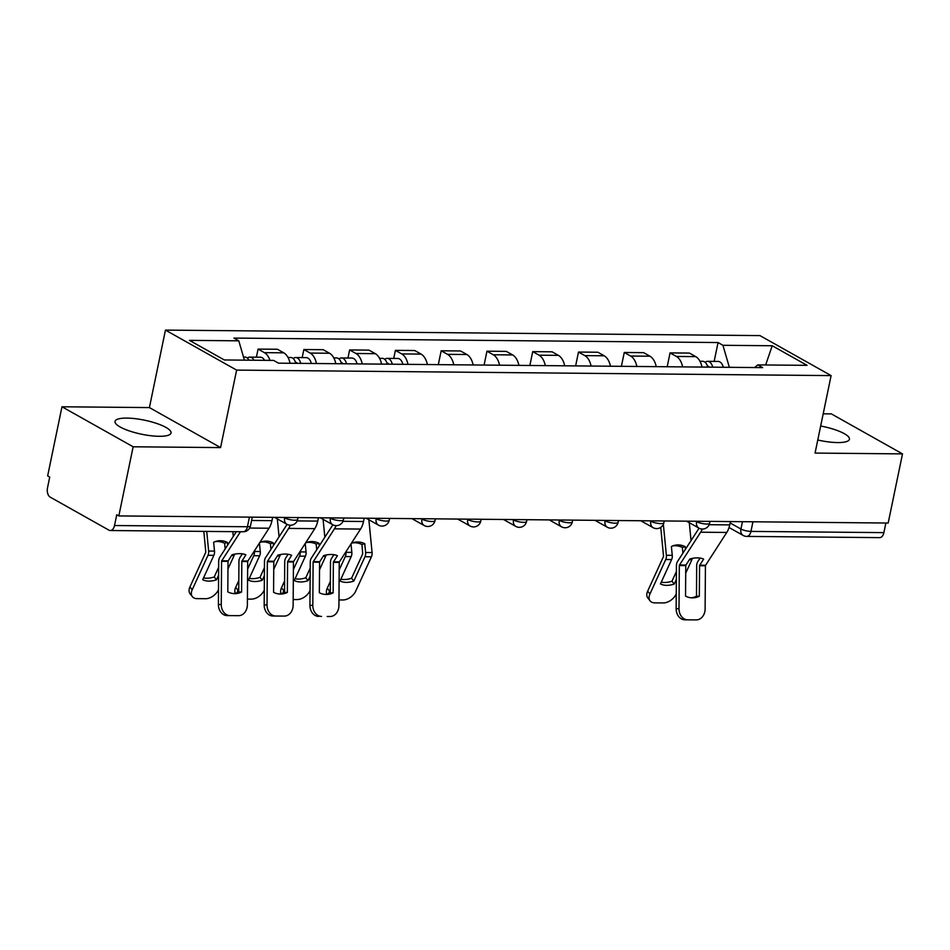 <?xml version="1.0" encoding="UTF-8"?>
<svg xmlns="http://www.w3.org/2000/svg" width="950" height="950" viewBox="0 0 950 950"><rect width="100%" height="100%" fill="white"/><g stroke="black" fill="none" stroke-linecap="round" stroke-linejoin="round"><path stroke-width="1.43" d="M159.22 436.299A28.583 7.161 11.7 0 0 171.036 432.998A28.583 7.161 11.7 0 0 156.56 423.415A28.583 7.161 11.7 0 0 126.849 418.095A28.583 7.161 11.7 0 0 115.045 421.396A28.583 7.161 11.7 0 0 129.509 430.979A28.583 7.161 11.7 0 0 159.22 436.299M817.772 440.004A28.583 7.161 11.7 0 0 837.615 442.569A28.583 7.161 11.7 0 0 849.431 439.268A28.583 7.161 11.7 0 0 820.669 426.016M61.976 406.778L133.143 446.785L118.821 515.921L888.179 523.034L902.5 453.886L815.064 453.079L831.107 375.606L759.941 335.599L165.454 330.101L149.411 407.586L61.976 406.778L47.654 475.914L49.733 477.078L47.5 487.849A7.327 4.394 -89.5 0 0 50.208 497.135L108.929 530.148A7.327 4.394 -89.5 0 0 110.295 530.528A7.327 4.394 -89.5 0 0 114.522 525.528L247.439 526.751A7.327 1.841 11.7 0 0 250.467 525.908L252.284 517.156M902.5 453.886L831.333 413.879L823.199 413.808M133.143 446.785L220.578 447.593L236.621 370.108L831.107 375.606M118.821 515.921L116.743 514.758L114.522 525.528M885.875 523.011L883.88 532.629A7.327 4.394 90.5 0 1 879.664 537.629L746.736 536.406A7.327 4.394 -89.5 0 0 750.951 531.406L883.88 532.629M702.002 367.068A16.863 10.106 -89.5 0 0 695.744 356.63L689.415 353.079L670.047 352.901L676.376 356.452A16.863 10.106 90.5 0 1 682.634 366.89M667.185 366.747L670.047 352.901M656.224 366.652A16.863 10.106 -89.5 0 0 649.966 356.214L643.637 352.652L624.269 352.474L630.598 356.036A16.863 10.106 90.5 0 1 636.868 366.474M621.407 366.32L624.269 352.474M610.458 366.225A16.863 10.106 -89.5 0 0 604.188 355.787L597.871 352.236L578.503 352.058L584.832 355.609A16.863 10.106 90.5 0 1 591.09 366.047M575.629 365.904L578.503 352.058M564.68 365.798A16.863 10.106 -89.5 0 0 558.422 355.371L552.092 351.809L532.724 351.631L539.054 355.193A16.863 10.106 90.5 0 1 545.312 365.619M529.862 365.477L532.724 351.631M518.902 365.382A16.863 10.106 -89.5 0 0 512.644 354.944L506.314 351.381L486.946 351.203L493.276 354.766A16.863 10.106 90.5 0 1 499.546 365.204M484.084 365.061L486.946 351.203M473.136 364.954A16.863 10.106 -89.5 0 0 466.866 354.516L460.548 350.966L441.18 350.787L447.509 354.338A16.863 10.106 90.5 0 1 453.767 364.776M438.306 364.634L441.18 350.787M427.358 364.539A16.863 10.106 -89.5 0 0 421.099 354.101L414.77 350.538L395.402 350.36L401.731 353.923A16.863 10.106 90.5 0 1 407.989 364.349M393.728 358.435L395.402 350.36M381.579 364.111A16.863 10.106 -89.5 0 0 375.321 353.673L368.992 350.122L349.624 349.944L355.953 353.495A16.863 10.106 90.5 0 1 362.223 363.933M347.961 358.019L349.624 349.944M335.813 363.684A16.863 10.106 -89.5 0 0 329.543 353.258L323.226 349.695L303.858 349.517L310.187 353.079A16.863 10.106 90.5 0 1 316.445 363.506M302.183 357.592L303.858 349.517M290.035 363.268A16.863 10.106 -89.5 0 0 283.777 352.83L277.447 349.267L258.079 349.089L264.409 352.652A16.863 10.106 90.5 0 1 269.954 360.383M256.405 357.164L258.079 349.089M729.363 367.317L722.926 345.289L772.219 345.753L807.084 365.346L757.791 364.895L754.561 367.555M722.926 345.289L718.057 342.546L233.902 338.081L238.783 340.824L189.477 340.361L224.342 359.967L273.636 360.418L278.516 363.161L762.66 367.626L757.791 364.895M165.454 330.101L236.621 370.108M149.411 407.586L220.578 447.593M714.151 361.404L718.057 342.546M238.783 340.824L244.423 360.145M772.219 345.753L765.653 364.966M699.331 596.244L699.556 565.499L703.629 559.099A22.729 12.492 151 0 0 697.478 557.876A22.729 12.492 151 0 0 689.831 558.968L685.769 565.369L685.544 596.113A22.729 18.192 -89.9 0 0 692.526 597.871A22.729 18.192 -89.9 0 0 699.331 596.244L696.481 596.232L696.682 565.725A5.498 3.289 90.5 0 1 696.861 563.979A5.498 3.289 90.5 0 1 697.751 561.711L700.102 558.077M730.408 521.574L729.719 524.899A18.323 10.984 90.5 0 1 726.762 532.451L705.434 565.547L705.114 608.986A10.996 8.799 90.1 0 1 696.291 619.899A10.996 8.799 90.1 0 1 696.243 619.899L684.879 619.816L696.243 619.899M702.288 529.031A18.323 10.984 90.5 0 1 700.649 532.214L679.309 565.309L679.001 608.736A10.996 8.799 90.1 0 0 687.729 619.816M699.046 528.188A13.561 8.123 90.5 0 1 698.713 528.734L677.504 561.521A5.498 3.289 -89.5 0 0 676.614 563.789A5.498 3.289 -89.5 0 0 676.436 565.535L676.151 608.736L679.001 608.736M684.879 619.816A10.996 8.799 -89.9 0 1 676.151 608.736M696.481 596.232A22.729 18.192 -89.9 0 1 691.101 597.799M676.4 571.544L671.982 581.186L674.239 584.06A22.729 14.582 141.8 0 1 660.452 583.929L671.602 559.574A5.498 3.289 -89.5 0 0 672.113 558.018A5.498 3.289 -89.5 0 0 672.256 555.322L671.389 546.523A22.729 17.907 -106.1 0 1 674.025 545.478A22.729 17.907 -106.1 0 1 678.122 544.92A22.729 17.907 -106.1 0 1 685.176 546.654L685.437 549.266M672.636 545.953A22.729 17.907 -106.1 0 1 675.307 545.727A22.729 17.907 -106.1 0 1 682.361 547.461L685.176 546.654M660.761 527.381L663.539 556.439L647.674 591.126L649.943 593.999A10.996 7.054 141.8 0 0 650.109 600.887A10.996 7.054 141.8 0 0 654.716 602.858L663.231 602.941A10.996 7.054 141.8 0 0 676.056 594.249L676.246 593.821M663.361 524.329L666.377 555.275A5.498 3.289 90.5 0 1 666.247 557.959A5.498 3.289 90.5 0 1 665.736 559.526L649.943 593.999M692.324 558.374A5.498 3.289 90.5 0 1 691.849 559.764L685.698 573.206M674.239 584.06L676.341 579.464M682.361 547.461L682.919 553.149M689.296 522.702L691.042 540.597M650.109 600.887L647.841 598.013A10.996 7.054 -38.2 0 1 647.674 591.126M661.271 582.136A22.729 14.582 141.8 0 0 671.982 581.186M709.27 367.139A4.394 2.636 -89.5 0 0 707.596 366.106A4.394 2.636 -89.5 0 0 707.429 366.106M712.69 367.163A9.168 5.486 -89.5 0 0 707.643 361.332A9.168 5.486 -89.5 0 0 705.137 362.318M723.259 367.27A9.168 5.486 -89.5 0 0 718.2 361.439L707.643 361.332M707.703 367.128A9.168 5.486 -89.5 0 0 702.656 361.297L699.972 361.273M351.298 543.4A22.729 17.907 -106.1 0 1 353.602 542.509A22.729 17.907 -106.1 0 1 357.699 541.963A22.729 17.907 -106.1 0 1 364.764 543.697L365.619 552.496A5.498 3.289 -89.5 0 1 365.477 555.18A5.498 3.289 -89.5 0 1 364.978 556.747L353.816 581.091L351.559 578.229L362.722 553.874L361.938 544.504L364.764 543.697M352.213 542.996A22.729 17.907 -106.1 0 1 354.884 542.771A22.729 17.907 -106.1 0 1 361.938 544.504M353.816 581.091A22.729 14.582 141.8 0 1 340.029 580.972L351.191 556.617A5.498 3.289 -89.5 0 0 351.69 555.049A5.498 3.289 -89.5 0 0 351.832 552.366L351.001 543.863M345.907 551.736L345.966 552.318A5.498 3.289 90.5 0 1 345.824 555.002A5.498 3.289 90.5 0 1 345.325 556.558L339.162 570M368.873 519.745L372.079 552.556A5.498 3.289 90.5 0 1 371.937 555.239A5.498 3.289 90.5 0 1 371.438 556.807L355.633 591.28A10.996 7.054 141.8 0 1 342.808 599.972L338.96 599.937M330.303 589.321L329.519 591.043A10.996 7.054 141.8 0 0 328.747 593.524M326.848 594.094A10.996 7.054 -38.2 0 1 327.263 588.169L329.519 591.043M330.363 581.4L327.263 588.169M340.848 579.179A22.729 14.582 141.8 0 0 351.559 578.229M388.859 364.183A4.394 2.636 -89.5 0 0 387.173 363.137A4.394 2.636 -89.5 0 0 387.006 363.149M392.267 364.206A9.168 5.486 -89.5 0 0 387.22 358.376A9.168 5.486 -89.5 0 0 384.714 359.349M402.836 364.301A9.168 5.486 -89.5 0 0 397.789 358.471L387.22 358.376M387.279 364.159A9.168 5.486 -89.5 0 0 382.233 358.328L379.549 358.304M333.141 592.859L333.367 562.115L337.428 555.714A22.729 12.492 151 0 0 331.289 554.491A22.729 12.492 151 0 0 323.641 555.584L319.58 561.984L319.343 592.729A22.729 18.192 -89.9 0 0 326.337 594.486A22.729 18.192 -89.9 0 0 333.141 592.859L330.279 592.847L330.481 562.341A5.498 3.289 90.5 0 1 330.671 560.595A5.498 3.289 90.5 0 1 331.55 558.327L333.913 554.693M364.206 518.189L363.517 521.514A18.323 10.984 90.5 0 1 360.561 529.067L339.233 562.163L338.924 605.601A10.996 8.799 90.1 0 1 330.101 616.514A10.996 8.799 90.1 0 1 330.042 616.514L327.192 616.502A10.996 8.799 -89.9 0 1 327.192 616.502L330.042 616.514M336.086 525.647A18.323 10.984 90.5 0 1 334.447 528.829L313.12 561.925L312.811 605.364A10.996 8.799 90.1 0 0 321.539 616.431M332.856 524.804A13.561 8.123 90.5 0 1 332.524 525.35L311.303 558.149A5.498 3.289 -89.5 0 0 310.424 560.405A5.498 3.289 -89.5 0 0 310.246 562.151L309.949 605.352L312.811 605.364M318.678 616.431A10.996 8.799 -89.9 0 1 309.949 605.352M330.279 592.847A22.729 18.192 -89.9 0 1 324.912 594.415M327.299 616.502A10.996 8.799 -89.9 0 1 327.239 616.502L330.101 616.514M305.52 542.984A22.729 17.907 -106.1 0 1 307.824 542.094A22.729 17.907 -106.1 0 1 311.933 541.536A22.729 17.907 -106.1 0 1 318.986 543.269L319.247 545.882M306.434 542.569A22.729 17.907 -106.1 0 1 309.106 542.343A22.729 17.907 -106.1 0 1 316.172 544.077L318.986 543.269M310.199 568.159L305.781 577.802L308.049 580.676A22.729 14.582 141.8 0 1 294.251 580.545L305.413 556.189A5.498 3.289 -89.5 0 0 305.912 554.634A5.498 3.289 -89.5 0 0 306.054 551.95L305.223 543.436M300.129 551.309L300.188 551.891A5.498 3.289 90.5 0 1 300.046 554.574A5.498 3.289 90.5 0 1 299.547 556.142L293.384 569.584M326.123 554.99A5.498 3.289 90.5 0 1 325.66 556.379L319.497 569.822M308.049 580.676L310.151 576.08M316.172 544.077L316.73 549.765M323.095 519.317L324.841 537.213M310.056 590.437L309.866 590.864A10.996 7.054 141.8 0 1 297.041 599.557L293.182 599.521M284.537 588.905L283.741 590.615A10.996 7.054 141.8 0 0 282.969 593.097M281.069 593.679A10.996 7.054 -38.2 0 1 281.485 587.753L283.741 590.615M284.584 580.984L281.485 587.753M295.082 578.752A22.729 14.582 141.8 0 0 305.781 577.802M343.081 363.755A4.394 2.636 -89.5 0 0 341.406 362.722A4.394 2.636 -89.5 0 0 341.228 362.722M346.501 363.791A9.168 5.486 -89.5 0 0 341.442 357.96A9.168 5.486 -89.5 0 0 338.948 358.934M357.058 363.886A9.168 5.486 -89.5 0 0 352.011 358.055L341.442 357.96M341.513 363.743A9.168 5.486 -89.5 0 0 336.454 357.912L333.771 357.889M287.363 592.432L287.589 561.688L291.65 555.287A22.729 12.492 151 0 0 285.511 554.064A22.729 12.492 151 0 0 277.863 555.156L273.802 561.557L273.576 592.301A22.729 18.192 -89.9 0 0 280.559 594.071A22.729 18.192 -89.9 0 0 287.363 592.432L284.513 592.432L284.715 561.913A5.498 3.289 90.5 0 1 284.893 560.168A5.498 3.289 90.5 0 1 285.784 557.911L288.135 554.266M318.44 517.762L317.751 521.099A18.323 10.984 90.5 0 1 314.794 528.651L293.455 561.747L293.146 605.174A10.996 8.799 90.1 0 1 284.323 616.087A10.996 8.799 90.1 0 1 284.276 616.087L272.911 616.004L284.276 616.087M290.32 525.219A18.323 10.984 90.5 0 1 288.681 528.402L267.342 561.497L267.033 604.936A10.996 8.799 90.1 0 0 275.761 616.016M287.078 524.376A13.561 8.123 90.5 0 1 286.746 524.923L265.537 557.721A5.498 3.289 -89.5 0 0 264.646 559.989A5.498 3.289 -89.5 0 0 264.468 561.735L264.183 604.924L267.033 604.936M272.911 616.004A10.996 8.799 -89.9 0 1 264.183 604.924M284.513 592.432A22.729 18.192 -89.9 0 1 279.134 593.987M284.323 616.087L281.473 616.087A10.996 8.799 -89.9 0 1 281.473 616.087A10.996 8.799 -89.9 0 1 281.414 616.087M259.742 542.557A22.729 17.907 -106.1 0 1 262.046 541.666A22.729 17.907 -106.1 0 1 266.154 541.108A22.729 17.907 -106.1 0 1 273.208 542.842L273.469 545.454M260.668 542.141A22.729 17.907 -106.1 0 1 263.34 541.928A22.729 17.907 -106.1 0 1 270.394 543.661L273.208 542.842M264.421 567.744L260.015 577.374L262.271 580.248A22.729 14.582 141.8 0 1 248.484 580.117L259.635 555.774A5.498 3.289 -89.5 0 0 260.146 554.206A5.498 3.289 -89.5 0 0 260.276 551.523L259.445 543.008M254.351 550.893L254.41 551.463A5.498 3.289 90.5 0 1 254.279 554.159A5.498 3.289 90.5 0 1 253.769 555.714L247.606 569.157M280.345 554.574A5.498 3.289 90.5 0 1 279.882 555.952L273.731 569.406M262.271 580.248L264.373 575.664M270.394 543.661L270.952 549.349M277.317 518.89L279.074 536.798M264.278 590.021L264.088 590.437A10.996 7.054 141.8 0 1 251.263 599.129L247.416 599.094M238.759 588.477L237.975 590.199A10.996 7.054 141.8 0 0 237.191 592.681M235.291 593.251A10.996 7.054 -38.2 0 1 235.707 587.326L237.975 590.199M238.806 580.557L235.707 587.326M249.304 578.324A22.729 14.582 141.8 0 0 260.015 577.374M297.303 363.327A4.394 2.636 -89.5 0 0 295.628 362.294A4.394 2.636 -89.5 0 0 295.462 362.306M300.723 363.363A9.168 5.486 -89.5 0 0 295.676 357.532A9.168 5.486 -89.5 0 0 293.17 358.506M311.291 363.458A9.168 5.486 -89.5 0 0 306.233 357.628L295.676 357.532M295.735 363.316A9.168 5.486 -89.5 0 0 290.688 357.485L288.004 357.461M241.585 592.004L241.822 561.272L245.884 554.859A22.729 12.492 151 0 0 239.732 553.648A22.729 12.492 151 0 0 232.085 554.741L228.024 561.141L227.798 591.886A22.729 18.192 -89.9 0 0 234.792 593.643A22.729 18.192 -89.9 0 0 241.585 592.004L238.735 592.004L238.937 561.497A5.498 3.289 90.5 0 1 239.115 559.752A5.498 3.289 90.5 0 1 240.006 557.484L242.357 553.85M272.662 517.346L271.973 520.671A18.323 10.984 90.5 0 1 269.016 528.224L247.689 561.319L247.38 604.758A10.996 8.799 90.1 0 1 238.545 615.671A10.996 8.799 90.1 0 1 238.498 615.671L227.133 615.588L238.498 615.671M240.481 531.727L221.576 561.082L221.255 604.509A10.996 8.799 90.1 0 0 229.995 615.588M236.324 531.691L219.759 557.294A5.498 3.289 -89.5 0 0 218.868 559.562A5.498 3.289 -89.5 0 0 218.69 561.308L218.405 604.509L221.255 604.509M227.133 615.588A10.996 8.799 -89.9 0 1 218.405 604.509M238.735 592.004A22.729 18.192 -89.9 0 1 233.356 593.572M238.545 615.671L235.695 615.659A10.996 8.799 -89.9 0 1 235.695 615.659A10.996 8.799 -89.9 0 1 235.648 615.659M218.654 567.316L214.237 576.959L216.493 579.821A22.729 14.582 141.8 0 1 202.706 579.702L213.869 555.346A5.498 3.289 -89.5 0 0 214.368 553.791A5.498 3.289 -89.5 0 0 214.51 551.095L213.643 542.296A22.729 17.907 -106.1 0 1 216.279 541.251A22.729 17.907 -106.1 0 1 220.376 540.692A22.729 17.907 -106.1 0 1 227.442 542.426L227.691 545.027M214.89 541.726A22.729 17.907 -106.1 0 1 217.562 541.5A22.729 17.907 -106.1 0 1 224.616 543.234L227.442 542.426M203.822 531.383L205.806 552.211L189.941 586.898L192.197 589.772A10.996 7.054 141.8 0 0 192.363 596.659A10.996 7.054 141.8 0 0 196.982 598.631L205.485 598.714A10.996 7.054 141.8 0 0 218.31 590.009L218.5 589.594M206.72 531.418L208.644 551.048A5.498 3.289 90.5 0 1 208.501 553.731A5.498 3.289 90.5 0 1 208.002 555.299L192.197 589.772M234.579 554.147A5.498 3.289 90.5 0 1 234.116 555.536L227.953 568.979M216.493 579.821L218.595 575.237M224.616 543.234L225.174 548.922M232.833 531.656L233.296 536.37M192.363 596.659L190.107 593.786A10.996 7.054 -38.2 0 1 189.941 586.898M203.526 577.909A22.729 14.582 141.8 0 0 214.237 576.959M253.982 360.24A9.168 5.486 -89.5 0 0 249.898 357.105A9.168 5.486 -89.5 0 0 247.392 358.091M264.539 360.335A9.168 5.486 -89.5 0 0 260.466 357.212L249.898 357.105M248.995 360.192A9.168 5.486 -89.5 0 0 244.91 357.058L243.521 357.046M283.931 517.453L284.632 517.845A7.327 1.841 11.7 0 0 294.654 520.232A7.327 1.841 11.7 0 0 297.683 519.377L298.051 517.584M329.709 517.869L330.41 518.261A7.327 1.841 11.7 0 0 340.421 520.648A7.327 1.841 11.7 0 0 343.449 519.804L343.829 517.999M375.488 518.296L376.176 518.688A7.327 1.841 11.7 0 0 386.199 521.075A7.327 1.841 11.7 0 0 389.227 520.232L389.607 518.427M421.254 518.712L421.954 519.116A7.327 1.841 11.7 0 0 431.977 521.503A7.327 1.841 11.7 0 0 435.005 520.648L435.373 518.842M467.032 519.139L467.733 519.531A7.327 1.841 11.7 0 0 477.743 521.918A7.327 1.841 11.7 0 0 480.771 521.075L481.151 519.27M512.81 519.567L513.499 519.959A7.327 1.841 11.7 0 0 523.521 522.346A7.327 1.841 11.7 0 0 526.549 521.491L526.929 519.697M558.576 519.982L559.277 520.374A7.327 1.841 11.7 0 0 569.299 522.761A7.327 1.841 11.7 0 0 572.327 521.918L572.696 520.113M604.354 520.41L605.055 520.802A7.327 1.841 11.7 0 0 615.066 523.189A7.327 1.841 11.7 0 0 618.094 522.346L618.474 520.541M650.133 520.826L650.833 521.229A7.327 1.841 11.7 0 0 660.844 523.616A7.327 1.841 11.7 0 0 663.872 522.761L664.252 520.956M695.899 521.253L696.599 521.645A7.327 1.841 11.7 0 0 706.622 524.032A7.327 1.841 11.7 0 0 709.65 523.189L710.018 521.384M730.123 522.939L740.941 529.019A7.327 1.841 11.7 0 0 750.951 531.406L752.946 521.776M742.461 521.681L740.941 529.019A7.327 5.569 -60.7 0 0 743.209 535.467A7.327 7.327 0 0 0 746.736 536.406M284.715 517.453L284.632 517.845A7.327 5.569 119.3 0 0 286.912 524.281A7.327 7.327 0 0 0 297.683 519.377M330.493 517.881L330.41 518.261A7.327 5.569 119.3 0 0 332.678 524.709A7.327 7.327 0 0 0 343.449 519.804M376.259 518.296L376.176 518.688A7.327 5.569 119.3 0 0 378.456 525.136A7.327 7.327 0 0 0 389.227 520.232M422.037 518.724L421.954 519.116A7.327 5.569 119.3 0 0 424.234 525.552A7.327 7.327 0 0 0 435.005 520.648M467.816 519.151L467.733 519.531A7.327 5.569 119.3 0 0 470.012 525.979A7.327 7.327 0 0 0 480.771 521.075M513.582 519.567L513.499 519.959A7.327 5.569 119.3 0 0 515.779 526.395A7.327 7.327 0 0 0 526.549 521.491M559.36 519.994L559.277 520.374A7.327 5.569 119.3 0 0 561.557 526.822A7.327 7.327 0 0 0 572.327 521.918M605.138 520.41L605.055 520.802A7.327 5.569 119.3 0 0 607.335 527.25A7.327 7.327 0 0 0 618.094 522.346M650.904 520.837L650.833 521.229A7.327 5.569 119.3 0 0 653.101 527.666A7.327 7.327 0 0 0 663.872 522.761M696.682 521.265L696.599 521.645A7.327 5.569 119.3 0 0 698.879 528.093A7.327 7.327 0 0 0 709.65 523.189M310.187 353.079L329.543 353.258M355.953 353.495L375.321 353.673M401.731 353.923L421.099 354.101M447.509 354.338L466.866 354.516M493.276 354.766L512.644 354.944M539.054 355.193L558.422 355.371M584.832 355.609L604.188 355.787M630.598 356.036L649.966 356.214M676.376 356.452L695.744 356.63M264.409 352.652L283.777 352.83M249.434 517.133L247.439 526.751A7.327 4.394 -89.5 0 1 243.224 531.751A7.327 7.327 0 0 0 250.467 525.908M699.675 565.191L705.541 565.25M679.428 565.001L685.888 565.072M700.649 532.214L726.762 532.451M699.533 565.725L705.399 565.784M679.286 565.547L685.746 565.606M709.151 524.709L729.719 524.899M671.602 559.574L665.736 559.526M691.849 559.764L689.332 559.74M672.256 555.322L666.377 555.275M351.191 556.617L345.325 556.558M371.438 556.807L364.978 556.747M372.079 552.556L365.619 552.496M351.832 552.366L345.966 552.318M333.486 561.806L339.352 561.866M313.239 561.628L319.699 561.688M334.447 528.829L360.561 529.067M333.343 562.341L339.209 562.4M313.096 562.163L319.556 562.222M342.962 521.324L363.517 521.514M305.413 556.189L299.547 556.142M325.66 556.379L323.142 556.356M306.054 551.95L300.188 551.891M287.707 561.391L293.574 561.438M267.461 561.201L273.921 561.26M288.681 528.402L314.794 528.651M287.565 561.925L293.431 561.972M267.318 561.735L273.778 561.794M297.184 520.909L317.751 521.099M259.635 555.774L253.769 555.714M279.882 555.952L277.364 555.94M260.276 551.523L254.41 551.463M241.941 560.963L247.808 561.023M221.694 560.773L228.143 560.832M249.66 528.046L269.016 528.224M241.799 561.497L247.665 561.557M221.552 561.308L228 561.367M251.596 520.481L271.973 520.671M213.869 555.346L208.002 555.299M234.116 555.536L231.586 555.513M214.51 551.095L208.644 551.048M686.565 521.17L698.879 528.093M640.787 520.742L653.101 527.666M595.009 520.327L607.335 527.25M549.242 519.899L561.557 526.822M503.464 519.472L515.779 526.395M457.686 519.056L470.012 525.979M411.92 518.629L424.234 525.552M366.142 518.213L378.456 525.136M320.364 517.786L332.678 524.709M274.598 517.358L286.912 524.281M243.224 531.751L110.295 530.528M743.209 535.467L729.042 527.499M693.441 619.887L696.291 619.899"/></g></svg>
